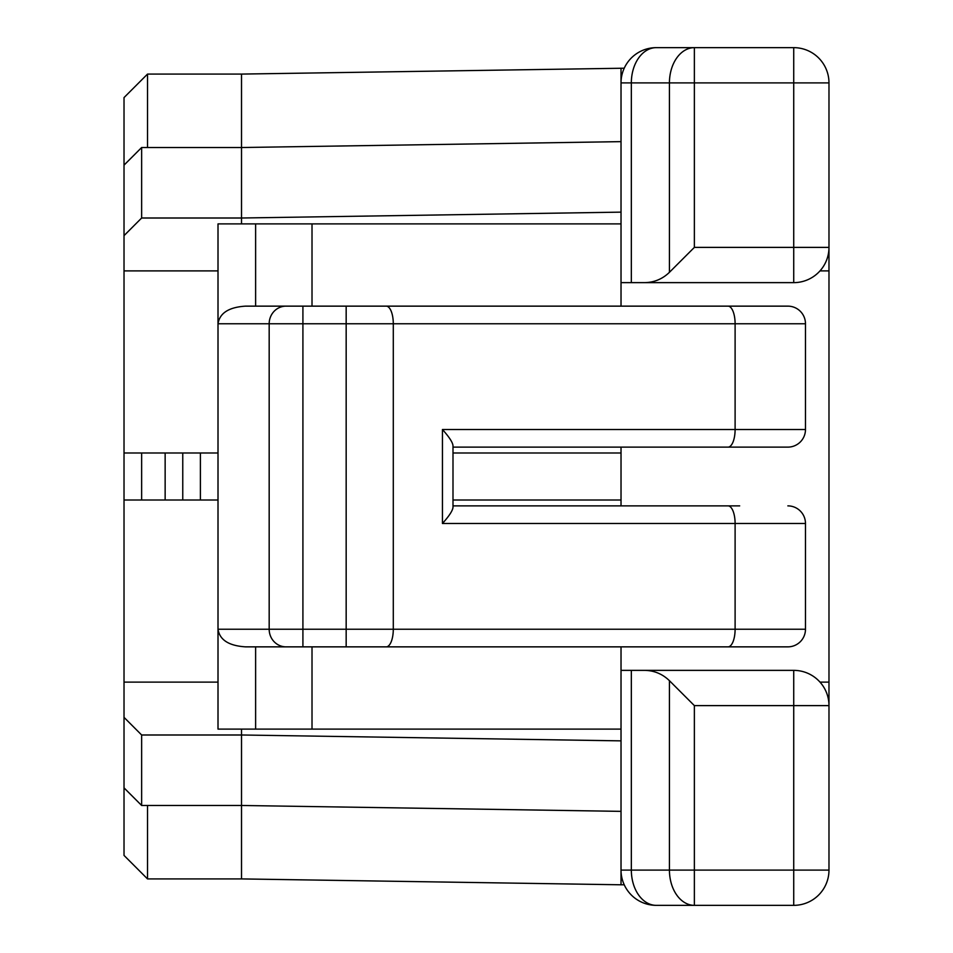 <?xml version="1.0" encoding="UTF-8"?>
<svg xmlns="http://www.w3.org/2000/svg" width="953" height="953" viewBox="0 0 953 953"><rect width="100%" height="100%" fill="white"/><g stroke="black" fill="none" stroke-linecap="round" stroke-linejoin="round"><path stroke-width="1.43" d="M218.011 270.89L124.021 270.89L124.021 235.641L141.64 218.011L241.514 218.011L621.022 212.138L621.022 223.895L312.012 223.895L312.012 306.139L245.564 306.139C228.863 307.2 219.678 313.072 218.011 323.758L218.011 629.242C219.678 639.928 228.863 645.8 245.564 646.861L286.043 646.861A17.619 16.868 -90 0 1 269.175 629.242L218.011 629.242L218.011 729.105L255.618 729.105L255.618 646.861L312.012 646.861L312.012 729.105L255.618 729.105M241.514 223.895L241.514 74.084L624.227 68.211M787.857 306.139A17.619 17.619 -90 0 1 805.476 323.758A17.619 17.619 58.9 0 0 787.857 306.139L245.564 306.139M704.434 306.139L705.863 306.139M621.022 646.861L621.022 870.101L631.339 870.101A35.249 24.921 90 0 0 656.26 905.35L694.368 905.35L656.26 905.35A35.249 35.249 179 0 1 621.022 870.101L621.022 670.364L793.73 670.364L793.73 705.613L828.979 705.613A35.249 35.249 90 0 0 793.73 670.364L644.514 670.364C654.187 670.519 662.49 673.962 669.435 680.692L694.368 705.613L793.73 705.613L793.73 905.35A35.249 35.249 179 0 0 828.979 870.101L828.979 682.11L820.009 682.11M452.997 500.003L621.022 500.003L621.022 505.876M828.979 188.646L828.979 270.89L820.009 270.89M621.022 82.875L621.022 68.211M312.012 223.895L218.011 223.895L218.011 323.758L269.175 323.758L269.175 629.242L302.911 629.242L302.911 306.139M386.215 646.861A17.619 7.064 -90 0 0 393.291 629.242L735.108 629.242A17.619 7.064 90 0 1 728.044 646.861L286.043 646.861M124.021 452.997L182.762 452.997L182.762 500.003L124.021 500.003L124.021 270.89M621.022 306.139L621.022 282.636L644.514 282.636C654.187 282.481 662.49 279.038 669.435 272.308L694.368 247.387L694.368 47.65L656.26 47.65L694.368 47.65A35.249 24.921 90 0 0 669.435 82.899L828.979 82.899A35.249 35.249 90 0 0 793.73 47.65L694.368 47.65M621.022 500.003L621.022 447.124M631.339 282.636L631.339 82.899L621.022 82.899L621.022 282.636L621.022 82.899A35.249 35.249 -179 0 1 656.26 47.65A35.249 24.921 90 0 0 631.339 82.899L669.435 82.899L669.435 272.308M828.979 247.387L793.73 247.387L793.73 282.636A35.249 35.249 4.4 0 0 828.979 247.387L828.979 82.899M452.997 505.876L739.683 505.876M805.476 429.505L735.108 429.505L735.108 323.758L805.476 323.758L805.476 429.505A17.619 17.619 58.9 0 1 787.857 447.124L728.044 447.124A17.619 7.064 -90 0 0 735.108 429.505L442.442 429.505L442.442 523.495L805.476 523.495L805.476 629.242L805.476 523.495A17.619 17.619 -58.9 0 0 787.857 505.876M218.011 682.11L124.021 682.11L124.021 500.003M241.514 729.105L241.514 734.989L141.64 734.989L141.64 805.476L241.514 805.476L621.022 811.36L621.022 729.105L312.012 729.105M255.618 646.861L245.564 646.861M728.044 646.861L787.857 646.861A17.619 17.619 -58.9 0 0 805.476 629.242A17.619 17.619 -90 0 1 787.857 646.861L705.863 646.861M621.022 740.862L241.514 734.989L241.514 878.916L147.524 878.916L124.021 855.413L124.021 787.857L141.64 805.476M124.021 235.641L124.021 165.143L141.64 147.524L241.514 147.524L621.022 141.64L621.022 212.138M442.442 429.505C449.149 436.962 452.663 442.347 452.997 445.647L452.997 507.353C452.663 510.653 449.149 516.038 442.442 523.495M704.434 646.861L739.683 646.861M452.997 447.124L728.044 447.124M787.857 447.124L739.683 447.124M621.022 870.125L621.022 884.789L241.514 878.916M147.524 805.476L147.524 878.916M124.021 165.143L124.021 97.587L147.524 74.084L241.514 74.084M124.021 682.11L124.021 787.857M452.997 452.997L621.022 452.997M218.011 500.003L182.762 500.003L182.762 452.997L200.392 452.997L200.392 500.003M218.011 452.997L200.392 452.997M255.618 223.895L255.618 306.139M793.73 282.636L644.514 282.636L793.73 282.636M624.227 884.789L621.022 884.789M828.979 270.89L828.979 682.11M141.64 734.989L124.021 717.359M631.339 670.364L631.339 870.101L694.368 870.101L694.368 905.35L793.73 905.35L656.26 905.35M147.524 147.524L147.524 74.084M141.64 147.524L141.64 218.011M728.044 306.139A17.619 7.064 -90 0 1 735.108 323.758L393.291 323.758L393.291 629.242L302.911 629.242L302.911 646.861M346.165 646.861L346.165 323.758L269.175 323.758A17.619 16.868 -90 0 1 286.043 306.139M165.143 452.997L165.143 500.003M805.476 523.495L805.476 629.242L735.108 629.242L735.108 523.495A17.619 7.064 90 0 0 728.044 505.876M694.368 247.387L793.73 247.387L793.73 47.65M141.64 452.997L141.64 500.003M386.215 306.139A17.619 7.064 -90 0 1 393.291 323.758L346.165 323.758L346.165 306.139M828.979 705.613L828.979 870.101L694.368 870.101L694.368 705.613M669.435 680.692L669.435 870.101A35.249 24.921 90 0 0 694.368 905.35"/></g></svg>
